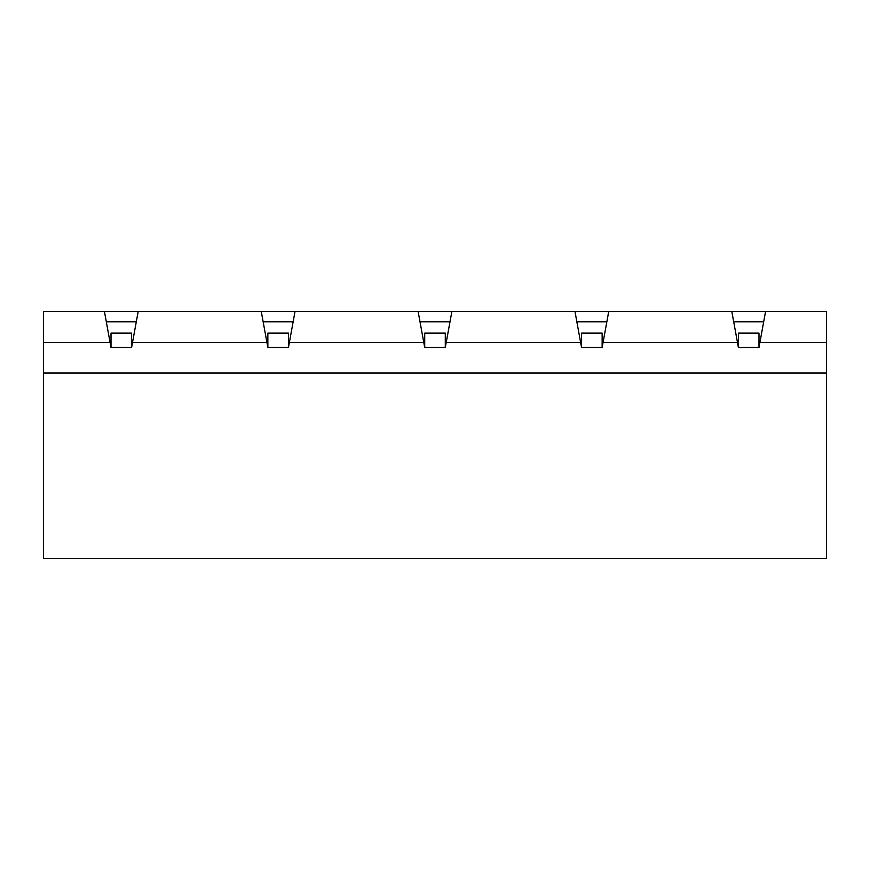 <?xml version="1.0" encoding="UTF-8"?>
<svg xmlns="http://www.w3.org/2000/svg" width="870" height="870" viewBox="0 0 870 870"><rect width="100%" height="100%" fill="white"/><g stroke="black" fill="none" stroke-linecap="round" stroke-linejoin="round"><path stroke-width="1.3" d="M606.847 321.791L576.854 321.791M449.997 321.791L420.003 321.791M731.811 311.503L608.728 311.503L603.084 342.378L737.466 342.378L731.811 311.503L765.567 311.503L759.923 342.378L826.5 342.378L826.5 558.496L43.5 558.496L43.5 311.503L138.189 311.503L132.534 342.378L266.916 342.378L261.272 311.503L138.189 311.503M581.551 347.521L581.551 333.112L602.138 333.112L602.138 347.521L581.551 347.521L580.616 342.378L446.234 342.378L451.878 311.503L608.728 311.503M580.616 342.378L574.972 311.503M293.147 321.791L263.153 321.791M424.712 347.521L424.712 333.112L445.288 333.112L445.288 347.521L424.712 347.521L423.766 342.378L289.384 342.378L295.028 311.503L451.878 311.503M423.766 342.378L418.122 311.503M111.012 347.521L111.012 333.112L131.598 333.112L131.598 347.521L111.012 347.521L110.077 342.378L43.5 342.378M110.077 342.378L104.433 311.503M826.5 342.378L826.5 311.503L765.567 311.503M261.272 311.503L295.028 311.503M602.138 347.521L603.084 342.378M445.288 347.521L446.234 342.378M266.916 342.378L267.862 347.521L288.448 347.521L289.384 342.378M131.598 347.521L132.534 342.378M826.5 373.045L43.5 373.045M737.466 342.378L738.402 347.521L758.988 347.521L759.923 342.378M136.307 321.791L106.314 321.791M763.686 321.791L733.693 321.791M738.402 347.521L738.402 333.112L758.988 333.112L758.988 347.521M267.862 347.521L267.862 333.112L288.448 333.112L288.448 347.521"/></g></svg>
